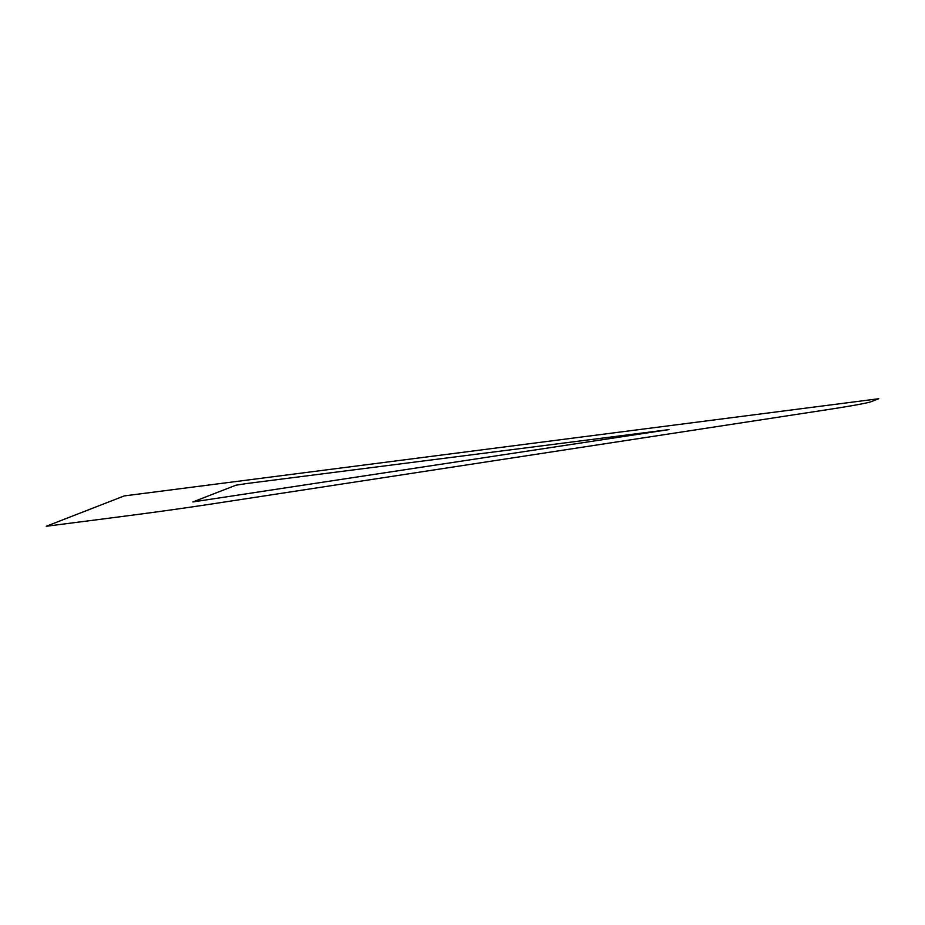 <?xml version="1.0" encoding="UTF-8"?>
<svg xmlns="http://www.w3.org/2000/svg" width="925" height="925" viewBox="0 0 925 925"><rect width="100%" height="100%" fill="white"/><g stroke="black" fill="none" stroke-linecap="round" stroke-linejoin="round"><path stroke-width="1.39" d="M212.634 503.847A127.511 3.342 172.5 0 1 119.915 516.786L46.25 526.267L124.251 495.916L878.75 398.733L871.13 401.693A127.511 3.342 172.5 0 1 825.112 410.018L212.634 503.847M192.897 501.94L668.96 429.605L247.067 483.486L235.968 485.186L192.897 501.94"/></g></svg>
